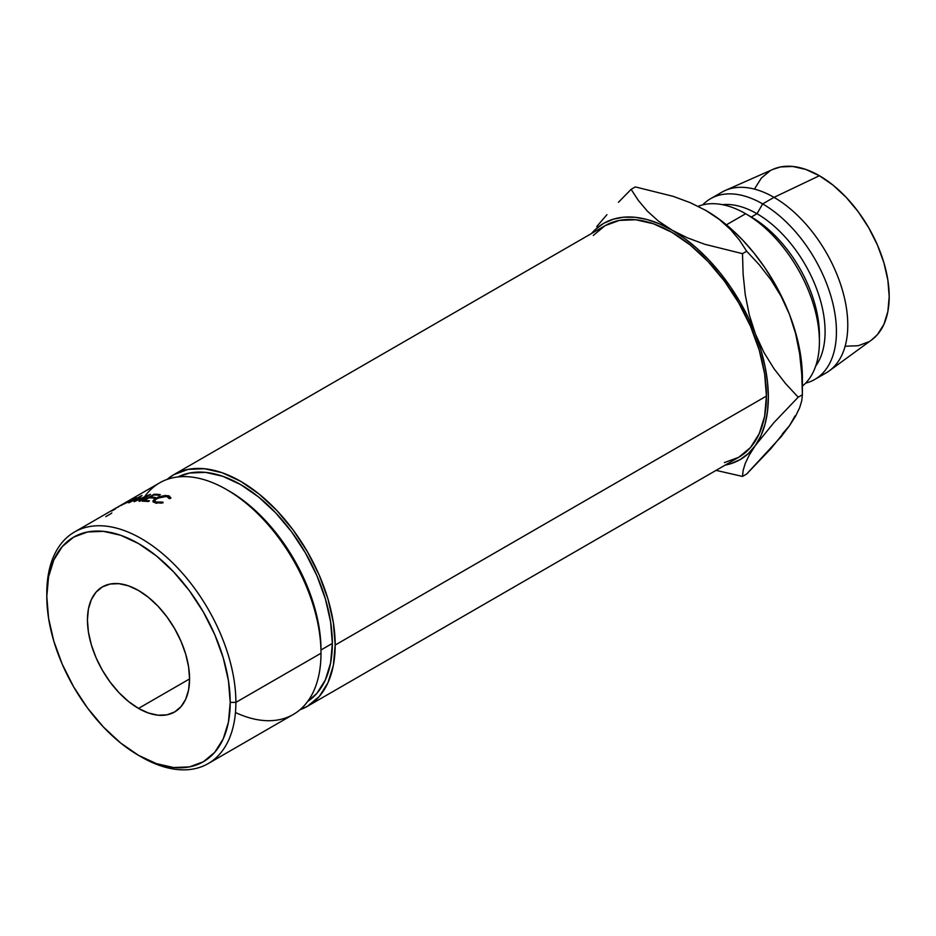 <?xml version="1.0" encoding="UTF-8"?>
<svg xmlns="http://www.w3.org/2000/svg" width="936" height="936" viewBox="0 0 936 936"><rect width="100%" height="100%" fill="white"/><g stroke="black" fill="none" stroke-linecap="round" stroke-linejoin="round"><path stroke-width="1.4" d="M138.505 755.329L141.336 756.967A133.708 77.197 -120 0 0 235.884 702.386A133.708 77.197 60 0 1 208.19 763.589L293.307 714.449A133.708 77.197 -120 0 0 321.001 653.246L235.884 702.386L230.209 702.386A129.694 74.88 60 0 1 138.505 755.329A129.694 74.88 60 0 1 46.8 596.489L48.567 618.169L53.785 641.043L62.256 664.244L73.663 686.884L87.551 708.072L103.416 727.015L120.615 742.973L138.505 755.329L156.394 763.624L173.605 767.532L189.458 766.9L203.358 761.752L214.754 752.298L223.236 738.878L228.454 722.03L230.209 702.386L228.454 680.706L223.236 657.832L214.754 634.631L203.358 612.004L189.458 590.803L173.605 571.873L156.394 555.914L138.505 543.547L120.615 535.252L103.416 531.344L87.551 531.976L73.663 537.124L62.256 546.589L53.785 559.997L48.567 576.857L46.8 596.489A129.694 74.88 60 0 1 138.505 543.547A129.694 74.88 60 0 1 230.209 702.386L235.884 702.386A133.708 77.197 -120 0 0 141.348 538.633A133.708 77.197 -120 0 0 46.8 593.213A133.708 77.197 60 0 1 74.494 532.011A133.708 77.197 60 0 1 177.524 567.836A133.708 77.197 60 0 1 235.884 702.386L321.001 653.246L321.001 649.97A129.694 74.88 -120 0 0 229.297 491.131L226.453 489.493A133.708 77.197 60 0 1 321.001 653.246A133.708 77.197 -120 0 0 262.642 518.696A133.708 77.197 -120 0 0 159.6 482.871L74.494 532.011M144.589 496.794A133.708 77.197 60 0 1 226.453 489.493M138.505 708.412A72.224 41.699 60 0 1 91.33 644.764A72.224 41.699 60 0 1 102.398 586.895A72.224 41.699 60 0 1 138.505 590.476L148.473 597.355L158.044 606.247L166.877 616.789L174.611 628.594L180.964 641.195L185.691 654.112L188.592 666.853L189.575 678.928L138.505 708.412L128.548 701.52L118.966 692.64L110.132 682.087L102.398 670.293L96.045 657.692L91.33 644.764L88.417 632.022L87.434 619.96L88.417 609.02L91.33 599.637L96.045 592.16L102.398 586.895L110.132 584.029L118.966 583.678L128.548 585.854L138.505 590.476A72.224 41.699 60 0 1 185.691 654.112A72.224 41.699 60 0 1 174.611 711.98L166.877 714.847L158.044 715.198L148.473 713.021L138.505 708.412L189.575 678.928L188.592 689.867L185.691 699.25L180.964 706.715L174.611 711.98A72.224 41.699 60 0 1 138.505 708.412M154.136 494.243A133.708 77.197 60 0 1 160.313 494.606L159.085 495.32A133.708 77.197 -120 0 0 153.878 494.969L150.181 497.11A133.708 77.197 60 0 1 155.388 497.461L154.159 498.163A133.708 77.197 -120 0 0 148.941 497.823L144.331 500.479A133.708 77.197 60 0 1 149.538 500.83L148.309 501.544A133.708 77.197 -120 0 0 142.132 501.181L154.136 494.243L142.132 501.181A133.708 77.197 -120 0 1 148.309 501.544L149.538 500.83A133.708 77.197 -120 0 0 144.331 500.479L148.941 497.823A133.708 77.197 -120 0 1 154.159 498.163L155.388 497.461A133.708 77.197 -120 0 0 150.181 497.11L153.878 494.969A133.708 77.197 -120 0 1 159.085 495.32L160.313 494.606A133.708 77.197 -120 0 0 154.136 494.243L154.393 494.992L154.136 494.243M134.222 501.661A133.708 77.197 -120 0 0 134.023 501.696L139.043 497.344L129.437 502.55A133.708 77.197 -120 0 0 128.548 502.772L141.851 495.518A133.708 77.197 60 0 1 141.979 495.495L136.27 500.432L150.404 494.337A133.708 77.197 60 0 1 150.532 494.325L139.932 501.205A133.708 77.197 -120 0 0 138.973 501.24L146.613 496.302L134.222 501.661A133.708 77.197 -120 0 0 134.023 501.696L139.043 497.344L129.437 502.55A133.708 77.197 -120 0 0 128.548 502.772L141.851 495.518A133.708 77.197 -120 0 1 141.979 495.495L136.387 500.713L150.404 494.337A133.708 77.197 -120 0 1 150.532 494.325L139.932 501.205A133.708 77.197 -120 0 0 138.973 501.24L146.613 496.302L134.222 501.661M133.684 499.356L120.346 505.592L133.368 498.303L136.106 497.566L133.684 499.356M170.691 498.397L168.152 495.67L168.468 497.016L168.152 495.67L155.809 498.209L155.996 498.865L155.809 498.209L152.954 500.877L153.258 502L152.954 500.877L155.54 502.96L163.098 502.784L162.899 502.117L163.028 502.796L162.899 502.117L156.768 502.246L156.991 503.194L154.58 500.959L156.733 498.397L166.865 496.361L169.053 498.56L170.691 498.397L169.053 498.56L167.918 496.7L161.858 496.513L155.095 499.613L154.557 500.748L155.867 502L162.899 502.117L163.098 502.784L161.004 503.135L153.446 502.164L152.954 500.877L154.732 498.888L158.699 496.852L165.403 495.436L169.451 496.08L170.691 498.397L170.785 497.484M332.35 643.418A129.694 74.88 -120 0 0 277.185 514.449A129.694 74.88 -120 0 0 178.051 476.939L189.692 473.008L205.546 472.376L222.745 476.284L240.646 484.579L258.535 496.946L275.734 512.905L291.587 531.835L305.487 553.036L316.894 575.663L325.365 598.865L330.584 621.738L332.35 643.418L330.584 663.062L325.365 679.91L316.894 693.33L307.663 701.438A129.694 74.88 -120 0 0 332.35 643.418L321.001 649.97L332.35 643.418M227.881 490.335A129.694 74.88 60 0 1 321.001 649.97L321.001 653.246A133.708 77.197 60 0 1 235.462 712.53M307.488 706.259A133.708 77.197 60 0 1 300.023 709.71L307.488 706.259L319.246 696.513L327.986 682.683L333.368 665.309L335.182 645.056A133.708 77.197 60 0 1 307.488 706.259L738.726 457.294A133.708 77.197 -120 0 0 766.42 396.08L335.182 645.056L333.368 622.709L327.986 599.122L319.246 575.207L307.488 551.877L293.167 530.022L276.822 510.506L259.085 494.044L240.646 481.303L222.195 472.75L204.457 468.725L188.113 469.381L173.792 474.681L167.076 479.431A133.708 77.197 60 0 1 173.792 474.681A133.708 77.197 60 0 1 276.822 510.506A133.708 77.197 60 0 1 335.182 645.056L766.42 396.08A133.708 77.197 -120 0 0 708.061 261.53A133.708 77.197 -120 0 0 605.03 225.705L619.351 220.405L635.696 219.749L653.433 223.774L671.884 232.327L690.323 245.08L708.061 261.53L724.405 281.057L738.726 302.901L750.485 326.231L759.225 350.146L764.607 373.733L766.42 396.08L764.607 416.333L759.225 433.707L750.485 447.537L738.726 457.294L724.405 462.595M745.641 213.736L726.418 224.839L745.641 213.736A104.317 60.232 60 0 1 819.409 341.5A104.317 60.232 60 0 1 802.386 386.1A104.317 60.232 -120 0 0 812.413 301.275A104.317 60.232 -120 0 0 745.641 213.736L751.315 217.012L745.641 213.736A104.317 60.232 -120 0 0 698.162 206.318A104.317 60.232 60 0 1 745.641 213.736L751.315 217.012A96.291 55.598 60 0 1 819.351 338.13M819.409 341.5L819.409 334.948A96.291 55.598 -120 0 0 751.315 217.012L756.99 213.736L751.315 217.012M815.665 366.14A96.291 55.598 -120 0 0 816.11 287.469A96.291 55.598 -120 0 0 756.99 213.736A96.291 55.598 60 0 1 816.11 287.469A96.291 55.598 60 0 1 815.665 366.14M762.664 203.908L756.99 213.736L762.664 203.908A104.317 60.232 60 0 1 830.817 295.834A104.317 60.232 60 0 1 814.823 379.431A104.317 60.232 60 0 1 805.615 383.128A104.317 60.232 -120 0 0 832.9 303.592A104.317 60.232 -120 0 0 762.664 203.908L774.013 197.356L762.664 203.908A104.317 60.232 -120 0 0 702.69 204.867A104.317 60.232 60 0 1 710.506 198.748A104.317 60.232 60 0 1 762.664 203.908M814.823 379.431L826.172 372.879A104.317 60.232 -120 0 0 842.166 289.282A104.317 60.232 -120 0 0 774.013 197.356A104.317 60.232 60 0 1 841.253 286.346A104.317 60.232 60 0 1 829.296 370.843L871.72 339.873A98.701 56.991 -120 0 0 883.034 259.927A98.701 56.991 -120 0 0 819.409 175.734L774.013 197.356L819.409 175.734L805.791 169.428L792.698 166.456L780.636 166.936L772.996 169.346M782.449 433.836L789.457 425.763L795.038 415.923M802.386 377.536L802.386 394.77L798.186 397.192L785.55 383.561L774.002 368.69L763.834 352.264L755.422 334.035A136.422 78.764 60 0 1 755.422 445.419L773.861 422.686L798.186 397.192L802.386 394.77L801.754 374.166L799.613 353.632L795.6 333.567L789.457 314.379A136.422 78.764 -120 0 0 705.919 210.46L719.386 219.492L730.431 229.425L739.428 240.107L746.694 251.234L759.33 264.853L770.878 279.724L781.045 296.162L789.457 314.379L795.6 333.567L799.613 353.632L801.754 374.166L802.386 394.77L801.754 400.737L799.648 407.722L795.67 415.993L789.457 425.763L781.186 436.632L746.694 474.002L742.494 476.424L716.063 470.375L742.494 476.424L743.125 470.457L745.231 463.46L749.198 455.2L755.422 445.419A136.422 78.764 60 0 1 725.201 465.11L730.606 463.765L740.083 459.635L748.402 453.492L755.422 445.419L761.003 435.579L765.051 424.125L767.52 411.255L768.339 397.192L767.52 382.18L765.051 366.467L761.003 350.321L755.422 334.035L748.402 317.877L740.083 302.117L730.606 287.036L720.112 272.879L708.798 259.904L696.84 248.321L684.473 238.341L658.417 221.083L647.373 211.15L638.375 200.468L631.11 189.353L635.31 186.919L673.124 196.326L690.347 202.714L705.919 210.46L719.386 219.492L730.431 229.425L739.428 240.107L746.694 251.234L759.33 264.853L770.878 279.724L781.045 296.162L789.457 314.379A136.422 78.764 -120 0 1 802.386 377.536L801.555 362.524L799.098 346.811L795.038 330.677L789.457 314.379L782.449 298.221L774.13 282.461L764.642 267.38L754.159 253.223L742.833 240.248L730.887 228.665L718.52 218.685L705.089 209.98M846.121 346.203L858.183 345.723L868.76 341.804M871.533 340.014L877.442 334.597L883.888 324.394L887.854 311.571L889.2 296.618L887.854 280.121L883.888 262.712L877.442 245.056L868.76 227.834L858.183 211.7L846.121 197.285L833.028 185.141L819.409 175.734A98.701 56.991 -120 0 0 773.206 169.252L725.178 190.499A104.317 60.232 60 0 1 774.013 197.356A104.317 60.232 -120 0 0 721.855 192.196L710.506 198.748M770.059 170.843L761.377 178.051L754.931 188.253M722.44 204.668A96.291 55.598 60 0 1 756.99 213.736A96.291 55.598 -120 0 0 722.44 204.668M802.386 394.77L801.754 400.737L799.648 407.722L795.67 415.993L789.457 425.763L771.007 448.508L746.694 474.002L742.494 476.424L743.125 470.457L745.231 463.46L749.198 455.2L755.422 445.419L773.861 422.686L798.186 397.192L785.55 383.561L774.002 368.69L763.834 352.264L755.422 334.035L749.28 314.847L745.267 294.781L743.125 274.26L742.494 253.656L746.694 251.234L742.494 253.656L704.679 244.249L687.457 237.861L659.283 223.798L646.916 219.492L634.971 217.281L623.645 217.187L613.162 219.235L603.673 223.365L595.355 229.507L591.493 233.52A136.422 78.764 60 0 1 671.884 230.116A136.422 78.764 60 0 1 755.422 334.035L749.28 314.847L745.267 294.781L743.125 274.26L742.494 253.656L704.679 244.249L687.457 237.861L671.884 230.116L658.417 221.083L647.373 211.15L638.375 200.468L631.11 189.353L635.31 186.919L673.124 196.326L690.347 202.714L705.919 210.46A136.422 78.764 -120 0 0 705.428 210.167M593.272 235.462L605.03 225.705L173.792 474.681M596.759 226.535L606.926 214.683L596.759 226.535M618.474 202.246L631.11 189.353L618.474 202.246M208.19 763.589A133.708 77.197 60 0 1 139.92 756.136M169.077 497.858L169.053 498.56M152.954 500.877L152.942 501.485M156.078 503.252L156.792 502.644M120.253 505.686L133.076 499.707C136.668 497.484 137.112 496.852 134.41 497.823L123.458 503.743C119.843 505.756 119.317 506.2 121.855 505.089L121.715 504.878M136.153 497.39L134.41 497.823M123.061 504.387C120.896 505.335 121.294 504.972 124.242 503.311L122.382 504.668L129.928 501.216L134.059 498.794L134.363 498.139L133.216 498.525C135.451 497.683 135.123 498.163 132.222 499.964L121.703 504.878M133.216 498.525L129.788 500.21M116.204 507.944L118.743 506.727M111.758 511.021L115.491 508.868M150.439 497.87L150.181 497.11L150.439 497.87M144.589 501.251L144.331 500.479L144.589 501.251M111.817 512.893A133.708 77.197 -120 0 0 111.337 513.431L105.791 516.625M169.217 498.537L169.088 497.882M155.072 502.843L154.592 500.959"/></g></svg>
